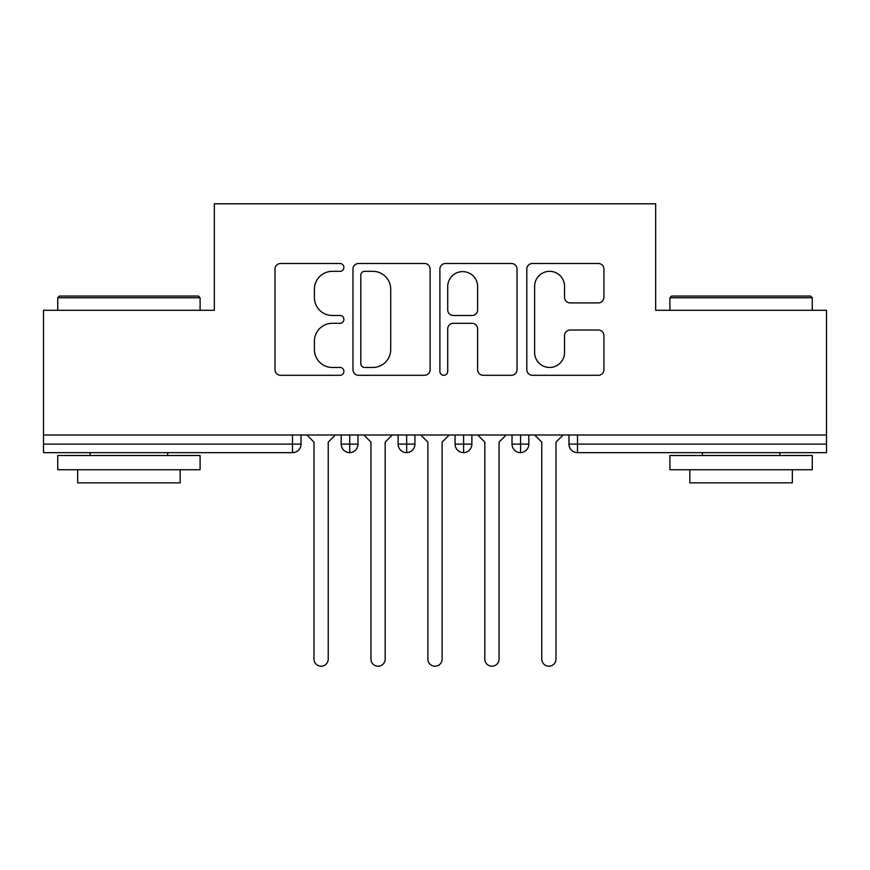 <?xml version="1.0" encoding="UTF-8"?>
<svg xmlns="http://www.w3.org/2000/svg" width="870" height="870" viewBox="0 0 870 870"><rect width="100%" height="100%" fill="white"/><g stroke="black" fill="none" stroke-linecap="round" stroke-linejoin="round"><path stroke-width="1.3" d="M343.889 267.416A3.915 3.915 0 0 0 339.974 263.501L280.586 263.501A5.59 5.59 0 0 0 274.996 269.091L274.996 369.706A5.59 5.59 0 0 0 280.586 375.296L339.974 375.296A3.915 3.915 0 0 0 343.889 371.381A3.915 3.915 0 0 0 339.974 367.466L332.296 367.466A17.889 17.889 0 0 1 314.407 349.588L314.407 341.203A17.889 17.889 0 0 1 332.296 323.314L339.974 323.314A3.915 3.915 0 0 0 343.889 319.399A3.915 3.915 0 0 0 339.974 315.484L332.296 315.484A17.889 17.889 0 0 1 314.407 297.605L314.407 289.221A17.889 17.889 0 0 1 332.296 271.331L339.974 271.331A3.915 3.915 0 0 0 343.889 267.416M598.353 302.912A5.59 5.59 0 0 0 603.943 297.322L603.943 269.091A5.59 5.59 0 0 0 598.353 263.501L532.396 263.501A5.59 5.59 0 0 0 526.807 269.091L526.807 369.706A5.59 5.59 0 0 0 532.396 375.296L598.353 375.296A5.59 5.59 0 0 0 603.943 369.706L603.943 335.613A5.59 5.59 0 0 0 598.353 330.024L570.133 330.024A5.59 5.59 0 0 0 564.543 335.613L564.543 352.524A14.953 14.953 0 0 1 549.59 367.466A14.953 14.953 0 0 1 534.637 352.524L534.637 286.284A14.953 14.953 0 0 1 549.59 271.331A14.953 14.953 0 0 1 564.543 286.284L564.543 297.322A5.59 5.59 0 0 0 570.133 302.912L598.353 302.912M43.5 435L826.5 435L826.5 310.285L655.665 310.285L655.665 203.797L214.335 203.797L214.335 310.285L43.5 310.285L43.5 444.113L292.494 444.113L292.494 435M430.106 269.091A5.59 5.59 0 0 0 424.517 263.501L358.56 263.501A5.59 5.59 0 0 0 352.97 269.091L352.97 369.706A5.59 5.59 0 0 0 358.56 375.296L424.517 375.296A5.59 5.59 0 0 0 430.106 369.706L430.106 269.091M445.483 263.501L511.44 263.501A5.59 5.59 0 0 1 517.03 269.091L517.03 369.706A5.59 5.59 0 0 1 511.44 375.296L483.209 375.296A5.59 5.59 0 0 1 477.619 369.706L477.619 328.903A5.59 5.59 0 0 0 472.029 323.314L453.303 323.314A5.59 5.59 0 0 0 447.713 328.903L447.713 371.381A3.915 3.915 0 0 1 443.809 375.296A3.915 3.915 0 0 1 439.894 371.381L439.894 269.091A5.59 5.59 0 0 1 445.483 263.501M301.031 435L301.031 444.113A8.537 8.537 0 0 1 292.494 452.65L43.5 452.65L43.5 444.113M826.5 435L826.5 452.65L577.506 452.65A8.537 8.537 0 0 1 568.969 444.113L568.969 435M349.729 452.65A8.537 8.537 0 0 1 341.181 444.113L341.181 435L341.181 444.113A8.537 8.537 0 0 0 349.729 452.65A8.537 8.537 0 0 0 357.983 444.113L357.983 435L357.983 444.113A8.537 8.537 0 0 1 349.729 452.65L349.729 444.113L357.983 444.113M349.729 435L349.729 444.113L341.181 444.113M292.494 452.65A8.537 8.537 0 0 0 301.031 444.113A8.537 8.537 0 0 1 292.494 452.65L292.494 444.113L301.031 444.113M406.671 435L406.671 444.113L398.123 444.113L398.123 435L398.123 444.113A8.537 8.537 0 0 0 406.671 452.65A8.537 8.537 0 0 0 414.925 444.113L414.925 435L414.925 444.113A8.537 8.537 0 0 1 406.671 452.65A8.537 8.537 0 0 1 398.123 444.113A8.537 8.537 0 0 0 406.671 452.65L406.671 444.113L414.925 444.113M463.612 435L463.612 444.113L455.075 444.113L455.075 435L455.075 444.113A8.537 8.537 0 0 0 463.612 452.65A8.537 8.537 0 0 0 471.877 444.113L471.877 435L471.877 444.113A8.537 8.537 0 0 1 463.612 452.65A8.537 8.537 0 0 1 455.075 444.113A8.537 8.537 0 0 0 463.612 452.65L463.612 444.113L471.877 444.113M520.564 435L520.564 452.65A8.537 8.537 0 0 1 512.017 444.113L512.017 435L512.017 444.113A8.537 8.537 0 0 0 520.564 452.65A8.537 8.537 0 0 0 528.819 444.113L528.819 435M577.506 452.65A8.537 8.537 0 0 1 568.969 444.113A8.537 8.537 0 0 0 577.506 452.65L577.506 444.113L826.5 444.113M364.715 271.331A3.915 3.915 0 0 0 360.8 275.246L360.8 363.562A3.915 3.915 0 0 0 364.715 367.466L372.817 367.466A17.889 17.889 0 0 0 390.706 349.588L390.706 289.221A17.889 17.889 0 0 0 372.817 271.331L364.715 271.331M477.619 286.567A14.953 14.953 0 0 0 462.666 271.614A14.953 14.953 0 0 0 447.713 286.567L447.713 309.894A5.59 5.59 0 0 0 453.303 315.484L472.029 315.484A5.59 5.59 0 0 0 477.619 309.894L477.619 286.567M306.871 435L313.994 442.123L313.994 659.079A7.123 7.123 0 0 0 321.106 666.202A7.123 7.123 0 0 0 328.229 659.079L328.229 442.123L335.341 435M363.823 435L370.935 442.123L370.935 659.079A7.123 7.123 0 0 0 378.058 666.202A7.123 7.123 0 0 0 385.171 659.079L385.171 442.123L392.294 435M420.765 435L427.877 442.123L427.877 659.079A7.123 7.123 0 0 0 435 666.202A7.123 7.123 0 0 0 442.123 659.079L442.123 442.123L449.235 435M477.706 435L484.829 442.123L484.829 659.079A7.123 7.123 0 0 0 491.941 666.202A7.123 7.123 0 0 0 499.065 659.079L499.065 442.123L506.177 435M534.658 435L541.771 442.123L541.771 659.079A7.123 7.123 0 0 0 548.894 666.202A7.123 7.123 0 0 0 556.006 659.079L556.006 442.123L563.129 435M59.443 296.05L198.393 296.05L200.1 297.757L57.735 297.757L59.443 296.05M128.923 469.735L57.735 469.735L57.735 455.499L200.1 455.499L200.1 469.735L128.923 469.735M180.166 469.735L180.166 482.839L77.669 482.839L77.669 469.735M671.607 296.05L810.557 296.05L812.265 297.757L669.9 297.757L671.607 296.05M741.077 469.735L669.9 469.735L669.9 455.499L812.265 455.499L812.265 469.735L741.077 469.735M792.331 469.735L792.331 482.839L689.834 482.839L689.834 469.735M577.506 435L577.506 444.113L568.969 444.113M512.017 444.113A8.537 8.537 0 0 0 520.564 452.65A8.537 8.537 0 0 0 528.819 444.113L512.017 444.113M57.735 310.285L57.735 297.757M90.197 455.499L90.197 452.65M167.638 455.499L167.638 452.65M200.1 310.285L200.1 297.757M669.9 310.285L669.9 297.757M702.362 455.499L702.362 452.65M779.803 455.499L779.803 452.65M812.265 310.285L812.265 297.757"/></g></svg>
